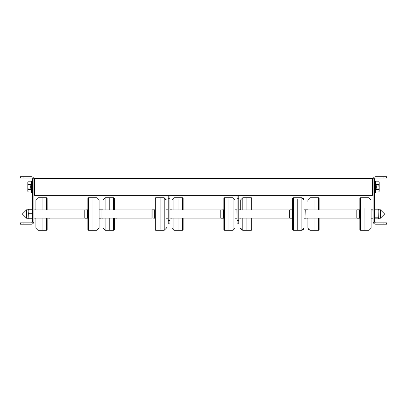 <?xml version="1.0" encoding="UTF-8"?>
<svg xmlns="http://www.w3.org/2000/svg" width="407" height="407" viewBox="0 0 407 407"><rect width="100%" height="100%" fill="white"/><g stroke="black" fill="none" stroke-linecap="round" stroke-linejoin="round"><path stroke-width="0.61" d="M383.938 222.833L375.798 222.833A1.358 1.358 0 0 1 374.44 221.474L374.44 179.421A1.358 1.358 0 0 1 375.798 178.062L383.938 178.062L383.938 176.704L375.798 176.704A2.712 2.712 0 0 0 373.082 179.421L373.082 221.474A2.712 2.712 0 0 0 375.798 224.191L383.938 224.191L383.938 222.833L386.65 222.833L386.65 224.191L383.938 224.191M383.938 176.704L386.65 176.704L386.65 178.062L383.938 178.062M23.062 178.062L31.202 178.062A1.358 1.358 0 0 1 32.56 179.421L32.56 221.474A1.358 1.358 0 0 1 31.202 222.833L23.062 222.833L23.062 224.191L31.202 224.191A2.712 2.712 0 0 0 33.918 221.474L33.918 179.421A2.712 2.712 0 0 0 31.202 176.704L23.062 176.704L23.062 178.062L20.35 178.062L20.35 176.704L23.062 176.704M23.062 224.191L20.35 224.191L20.35 222.833L23.062 222.833M378.795 181.792L375.875 181.792L376.317 186.879L375.875 191.972L375.315 192.837L375.315 180.922L374.44 181.181L375.315 180.922L374.44 181.181L375.315 180.922L375.315 192.837L374.44 192.577L375.315 192.837L374.44 192.577L375.315 192.837L375.875 191.972L378.795 191.972L379.187 190.7L379.187 183.064L378.795 181.792L375.875 181.792L376.317 186.879L375.875 191.972L378.795 191.972L379.187 190.7L378.795 189.428L375.875 189.428L378.795 189.428L379.187 186.879L379.187 182.473L378.795 181.792L379.187 183.064L378.795 181.792M378.795 184.335L375.875 184.335L378.795 184.335L379.187 183.064L378.795 184.335L379.187 186.879L378.795 189.428L379.187 190.7L378.795 184.335M379.187 191.29L379.187 186.879L379.187 191.29L378.795 191.972L379.187 191.29M28.205 181.792L31.125 181.792L31.685 180.922L31.685 192.837L31.685 180.922L31.685 192.837L31.685 180.922L32.56 181.181L31.685 180.922L32.56 181.181L31.685 180.922L31.125 181.792L30.683 186.879L31.125 191.972L31.125 189.428L28.205 189.428L27.813 190.7L28.205 191.972L31.125 191.972L31.685 192.837L32.56 192.577L31.685 192.837L32.56 192.577L31.685 192.837L31.125 191.972L28.205 191.972L27.813 190.7L28.205 191.972L27.813 191.29L27.813 186.879L28.205 189.428L27.813 190.7L27.813 186.879L28.205 189.428L31.125 189.428L30.683 186.879L31.125 181.792L28.205 181.792L27.813 183.064L27.813 186.879L28.205 184.335L31.125 184.335L28.205 184.335L27.813 186.879L27.813 183.064L28.205 184.335L27.813 182.473L27.813 183.064L28.205 181.792M30.8 188.166L31.115 189.403L30.8 188.166M373.082 194.683L372.405 195.36L372.405 178.403L34.595 178.403L34.595 195.36L169.923 195.36L169.923 223.85L168.228 223.85L168.228 220.457L169.923 220.457M33.918 179.421L34.595 178.403M372.405 178.403L373.082 179.421M356.802 216.544L356.802 218.086L305.927 218.086L305.927 209.946L356.802 209.946L356.802 216.544M169.923 209.946L220.798 209.946L220.798 218.086L169.923 218.086M238.772 209.946L289.647 209.946L289.647 218.086L238.772 218.086M151.948 217.241L151.948 218.086L101.073 218.086L101.073 209.946L151.948 209.946L151.948 217.241M33.918 209.946L84.793 209.946L84.793 218.086L33.918 218.086M356.975 212.596L356.975 218.218L359.518 218.218L359.518 209.809L356.975 209.809L356.975 212.596M364.942 208.521L364.942 230.296L364.942 208.521M373.082 218.05L372.914 209.809L371.098 209.809M371.098 209.32L371.098 227.92M289.82 210.226L289.82 218.218L292.363 218.218L292.363 209.809L289.82 209.809L289.82 210.226M297.787 199.338L297.787 230.296L297.787 199.338M305.927 218.05L305.759 209.809L303.943 209.809M303.943 200.107L303.943 201.48M220.965 209.809L220.965 218.218L223.509 218.218L223.509 209.809L220.798 209.976M235.088 227.92L235.088 199.771L235.088 228.261L233.053 230.296L233.053 197.736L228.938 197.736L228.938 230.296L228.938 197.736L224.527 197.736L224.527 230.296L223.85 229.645L223.85 201.139L223.855 229.594M237.078 218.05L236.91 209.809L235.088 209.809M152.116 217.989L154.66 218.218L154.66 209.809L152.116 209.809L152.116 217.989M160.088 229.395L160.088 197.736L160.088 229.395M168.228 218.05L168.055 209.809L166.239 209.809M166.239 227.152L166.239 227.92M84.961 209.809L84.961 218.218L87.505 218.218L87.505 209.809L84.793 209.976M99.084 200.107L99.084 228.261L97.049 230.296L97.049 197.736L92.933 197.736L92.933 230.296L92.933 197.736L88.523 197.736L88.523 230.296L87.846 229.645L87.846 227.457M101.073 218.05L100.9 209.809L99.084 209.809M97.049 230.296L99.084 227.92L97.049 230.296L88.523 230.296L87.846 229.645L87.846 200.575L87.851 229.594M50.025 209.946L47.482 209.946M50.025 218.218L47.482 218.086M42.058 230.016L42.058 218.086L42.058 230.016M42.058 209.946L42.058 197.736L42.058 209.946M34.086 218.086L35.902 218.218M35.902 200.01L35.902 209.946M37.937 218.086L37.937 230.296L35.902 228.261L35.902 218.086M117.18 218.218L114.637 218.086M105.092 218.086L105.092 230.296L109.213 230.296L109.213 218.086L109.213 230.296L113.619 230.296L113.619 218.086M109.213 209.946L109.213 197.736L109.213 209.946M114.637 209.946L117.18 209.946M103.057 209.946L103.057 200.107M101.241 218.086L103.057 218.218M103.057 227.92L103.057 218.086M186.035 209.946L183.491 209.946M178.062 199.288L178.062 209.946L178.062 199.288M173.947 218.086L173.947 230.296L178.062 230.296L178.062 218.086L178.062 230.296L182.473 230.296L182.473 218.086M186.167 218.086L183.491 218.086M170.09 218.086L171.912 218.218M171.912 227.92L171.912 218.086L171.912 227.92M171.912 201.434L171.912 209.946L171.912 199.771L173.947 197.736L173.947 209.946M254.884 209.946L252.34 209.946M246.912 209.946L246.912 197.736L246.912 209.946M242.796 218.086L242.796 230.296L246.912 230.296L246.912 218.086L246.912 230.296L251.323 230.296L251.323 218.086M255.021 218.086L252.34 218.086M238.945 218.086L240.761 218.218M242.796 230.296L240.761 228.261C240.125 228.602 240.802 229.283 242.796 230.296C240.802 229.283 240.125 228.602 240.761 228.261L240.761 227.92M240.761 209.946L240.761 200.107M322.039 209.946L319.495 209.946M314.067 199.786L314.067 209.946L314.067 199.786M309.951 218.086L309.951 230.296L314.067 230.296L314.067 218.086L314.067 230.296L318.478 230.296L318.478 218.086M322.176 218.086L319.495 218.086M306.1 218.086L307.916 218.218M307.916 227.92L307.916 218.086L307.916 227.92M307.916 201.862L307.916 200.107M360.536 230.296L359.854 229.645L360.536 230.296L359.854 229.645L360.536 230.296L359.854 229.645L359.854 198.392L359.854 208.74L359.854 198.392L360.536 197.736L360.536 230.296L369.063 230.296L369.063 197.736L371.098 200.107M303.943 227.92L303.943 228.261L303.943 227.92M235.088 200.107L235.088 199.771L235.088 200.107M166.239 200.107L164.204 197.736L155.678 197.736L155.678 230.296L164.204 230.296L164.204 197.736L166.239 199.771L164.204 197.736M238.772 198.753L237.078 198.753L237.078 195.36L238.772 195.36L238.772 223.85L237.078 223.85L237.078 220.457L238.772 220.457M237.078 198.753L237.078 220.457M169.923 198.753L168.228 198.753L168.228 220.457M168.228 198.753L168.228 195.36M28.149 211.269L28.332 209.274L28.149 211.269L28.332 209.274L28.149 211.269L28.332 209.274L28.149 211.269L28.332 209.274L28.149 211.269L28.332 209.274L28.149 211.269L28.332 209.274L32.377 209.274L32.377 213.258L28.332 213.258L28.149 211.269L28.149 218.422L28.332 213.258M28.149 209.773L26.623 209.773L22.385 214.016L26.623 218.254L26.623 209.773L22.385 214.016L26.623 218.254L28.149 218.254L28.149 215.629M28.332 209.274L28.149 209.656M28.332 218.752L28.149 218.376L28.332 218.752L32.377 218.752L32.56 218.376L32.377 218.752M32.377 213.258L32.377 217.994L28.332 217.994M32.56 209.656L32.377 209.274L32.56 209.656M32.377 217.994L32.56 218.376M378.825 218.518L378.851 211.075L378.851 218.254L380.377 218.254L384.615 214.016L380.377 209.773L380.377 218.254L384.615 214.016L380.377 209.773L378.851 209.773M378.851 209.697L378.668 209.178L374.623 209.178L374.44 209.697M378.668 209.178L378.851 211.075L378.825 209.508M378.851 211.075L378.668 218.849L374.623 218.849L374.623 209.178M378.79 216.728L378.668 218.849M378.668 212.973L374.623 212.973M378.668 217.811L378.851 218.33L378.668 217.811L378.851 218.33L378.668 217.811L378.851 218.33L378.668 217.811L378.851 218.33L378.668 217.811L374.623 217.811M374.623 218.849L374.44 218.33M292.699 199.929L292.699 229.645L292.699 199.929M293.381 199.338L293.381 230.296L301.908 230.296L301.908 197.736L303.943 199.771L301.908 197.736L293.381 197.736L293.381 199.338M223.509 210.114L223.85 210.114L223.85 198.392L224.527 197.736L223.85 198.382L223.85 201.134L223.855 198.438M155.678 230.296L155.001 229.645L155.678 230.296L155.001 229.645L155.678 230.296L155.001 229.645L155.001 198.392L155.006 229.594M87.846 200.575L87.846 198.392L87.846 200.565L87.846 198.392L88.523 197.736L87.846 198.382L87.846 200.575L87.846 198.392L87.846 200.575L87.846 198.392L88.523 197.736L87.851 198.438M46.464 218.086L46.464 230.296L47.146 229.645L47.146 218.086M47.146 209.946L47.136 198.438M46.464 209.946L46.464 197.736L37.937 197.736L37.937 209.946M113.619 230.296L114.301 229.645L113.619 230.296L114.301 229.645L113.619 230.296L114.301 229.645L114.301 218.086L114.291 229.594M114.291 198.438L114.301 209.946L114.301 198.382L113.619 197.736L105.092 197.736L105.092 209.946M113.619 209.946L113.619 197.736L114.301 198.382L114.301 209.946M183.15 199.873L183.15 209.946L183.15 199.873M182.473 209.946L182.473 197.736L173.947 197.736L171.912 199.771L173.947 197.736M182.473 230.296L183.15 229.645L182.473 230.296L183.15 229.645L182.473 230.296L183.15 229.645L183.15 218.086L183.145 229.594M251.323 209.946L251.323 197.736L251.999 198.382L251.999 209.946L251.994 198.438M251.323 230.296L251.999 229.645L251.323 230.296L251.999 229.645L251.999 218.086L251.994 229.594M251.323 197.736L251.999 198.382L251.999 209.946L251.999 198.392L251.323 197.736L251.999 198.382L251.999 209.946L251.999 198.392L251.323 197.736L242.796 197.736L242.796 209.946M318.478 209.946L318.478 197.736L319.154 198.382L319.154 209.946L319.149 198.438M318.478 230.296L319.154 229.645L318.478 230.296L319.154 229.645L318.478 230.296L319.154 229.645L319.154 218.086L319.149 229.594M318.478 197.736L319.154 198.382L319.154 200.361L319.154 198.392L318.478 197.736L319.154 198.382L319.154 200.361L319.154 198.392L318.478 197.736L309.951 197.736L309.951 209.946M375.875 181.792L375.315 180.922L375.875 181.792M33.918 194.683L34.595 195.36M169.923 195.36L237.078 195.36M238.772 195.36L372.405 195.36M359.864 229.594L359.854 208.745M359.518 217.913L359.854 217.913M360.536 197.736L359.864 198.438L360.536 197.736L359.864 198.438L360.536 197.736L369.063 197.736L371.098 199.771L369.063 197.736M359.518 210.114L359.854 210.114M372.914 218.218L371.098 218.218M369.063 230.296L371.098 228.261M292.709 229.594L292.699 228.093L292.709 229.594M292.363 217.913L292.699 217.913M292.781 229.935L293.381 230.296L292.699 229.645L292.699 218.086L292.363 218.086M293.381 197.736L292.699 198.382L293.381 197.736L292.699 198.382L292.699 209.946L292.699 198.392L293.381 197.736L292.709 198.438M292.363 210.114L292.699 210.114M305.759 218.218L303.943 218.218M301.908 230.296L303.943 228.261L302.065 230.286L303.785 229.039L301.908 230.296M223.509 218.086L223.85 218.086L223.85 226.892L223.85 217.913L223.509 217.913M224.079 230.123L224.527 230.296L223.85 229.645L224.527 230.296L233.053 230.296L235.088 228.261L233.053 230.296M236.91 218.218L235.088 218.218M233.053 197.736L235.088 199.771M154.66 217.913L155.001 217.913M155.006 198.438L155.678 197.736L155.001 198.382L155.001 199.257M154.66 210.114L155.001 210.114M168.055 218.218L166.239 218.218M164.204 230.296L166.239 228.261M87.505 210.114L87.846 210.114M87.505 217.913L87.846 217.913M100.9 218.218L99.084 218.218M97.049 197.736L99.084 199.771M87.505 209.946L87.846 209.946M87.505 218.086L87.846 218.086M223.509 209.946L223.85 209.946L223.85 198.392L223.85 201.139L223.85 198.392L224.527 197.736M154.66 218.086L155.001 218.086M154.66 209.946L155.001 209.946M292.363 209.946L292.699 209.946M359.518 218.086L359.854 218.086M359.518 209.946L359.854 209.946M46.464 197.736L47.146 198.382M46.464 230.296L47.146 229.645L46.464 230.296L47.146 229.645L46.464 230.296L37.937 230.296L35.902 228.261L37.937 230.296M33.949 209.946L35.902 209.809M37.937 197.736L35.902 199.771M105.092 197.736L103.057 199.771M101.241 209.809L103.057 209.809M105.092 230.296L103.057 228.261M183.145 198.438L183.15 199.878L183.15 198.392L183.15 199.878L183.15 198.392L182.473 197.736L183.15 198.382L183.15 209.946L183.15 198.392L182.473 197.736L183.15 198.382L183.15 209.946M173.947 230.296L171.912 228.261M170.09 209.809L171.912 209.809M238.945 209.809L240.761 209.809M242.796 197.736L240.761 199.771M309.951 230.296L307.916 228.261L309.951 230.296L307.916 228.261L309.951 230.296L308.043 228.968M306.1 209.809L307.916 209.809M309.951 197.736L307.916 199.771M114.301 218.086L114.301 229.645M113.619 197.736L114.301 198.382M183.15 228.149L183.15 218.086M114.301 226.958L114.301 229.634M182.473 197.736L183.15 198.382M155.001 198.362L155.678 197.736M292.933 230.128L293.381 230.296L292.699 229.645L292.699 218.086M301.908 197.736L303.932 199.608M223.957 229.98L223.85 229.634M155.001 229.645L155.001 228.775M88.523 230.296L87.846 229.645M293.381 230.296L292.959 230.148M303.734 198.87L302.065 197.741L303.79 199.003L303.943 199.771M303.937 228.352L302.065 230.286M223.85 201.139L223.85 198.392L223.85 201.139M224.527 230.296L223.85 229.645M88.523 197.736L87.846 198.382M380.377 218.254L384.615 214.016L380.377 209.773L384.615 214.016L380.377 218.254L384.615 214.016L380.377 209.773L384.615 214.016L380.377 218.254L384.615 214.016L380.377 209.773L384.615 214.016L380.377 218.254L384.615 214.016L380.377 209.773L384.615 214.016L380.377 218.254M26.623 209.773L22.385 214.016L26.623 218.254L22.385 214.016L26.623 209.773L22.385 214.016L26.623 218.254L22.385 214.016L26.623 209.773L22.385 214.016L26.623 218.254L22.385 214.016L26.623 209.773L22.385 214.016L26.623 218.254L22.385 214.016L26.623 209.773"/></g></svg>

